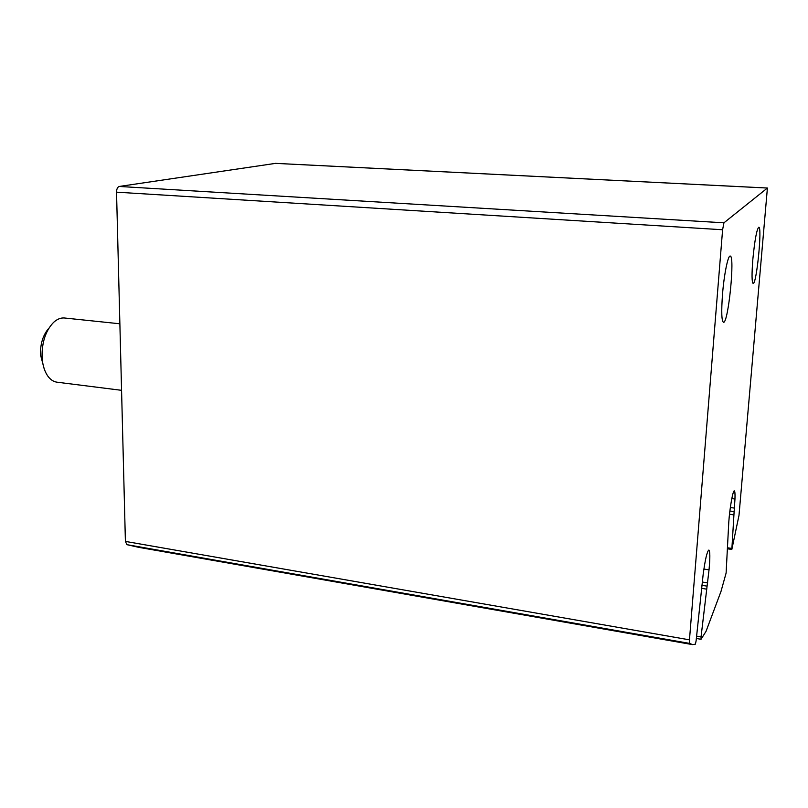<?xml version="1.0" encoding="UTF-8"?>
<svg xmlns="http://www.w3.org/2000/svg" width="808" height="808" viewBox="0 0 808 808"><rect width="100%" height="100%" fill="white"/><g stroke="black" fill="none" stroke-linecap="round" stroke-linejoin="round"><path stroke-width="1.21" d="M691.729 644.471L138.855 547.359L126.937 544.673L125.402 541.41L116.534 192.163C116.635 188.931 117.544 187.032 119.261 186.456L275.498 163.378M734.129 511.585L734.967 499.021C735.159 493.799 734.937 491.082 734.31 490.88C732.927 490.173 729.664 508.525 728.776 522.231L726.109 573.044L721.019 591.355L706.04 631.331L701.071 639.239L701.041 636.916L709.03 569.862C710.161 557.672 710.101 551.066 708.848 550.056C707.101 551.319 705.202 559.378 703.182 574.246L696.092 640.956L695.395 644.148L692.607 644.633L689.567 643.4L689.466 639.835L722.605 229.755L723.938 222.816L767.408 188.022L738.997 515.393L731.836 549.44L734.129 511.585L729.876 510.999M752.864 259.075C751.682 274.235 751.783 282.366 753.157 283.477C756.581 284.598 762.409 226.099 758.752 227.24C756.702 229.482 754.743 240.097 752.864 259.075M722.504 294.375C721.251 311.777 721.584 321.089 723.503 322.301C728.311 323.614 735.219 254.793 730.119 256.075C727.937 255.52 724.029 274.902 722.504 294.375M48.945 328.139C43.167 334.674 40.329 343.471 40.43 354.52L44.177 368.771M64.721 318.019L64.367 317.988C60.681 317.696 57.085 319.17 53.57 322.392C45.803 330.492 41.955 341.865 42.046 356.5C42.43 364.438 44.278 370.872 47.601 375.801C50.328 379.639 53.52 381.78 57.196 382.214L121.564 390.325M689.567 643.4L126.937 544.673M689.466 639.835L125.402 541.41M722.605 229.755L116.534 192.163M723.938 222.816L119.261 186.456M767.378 188.042L275.185 163.357M731.775 548.42L727.776 547.824M733.684 514.858L729.493 514.272M734.593 508.111L730.331 507.525M734.967 499.021L731.816 498.597M701.041 636.916L696.637 636.159M706.434 589.113L701.415 588.315M707.061 586.143L701.788 585.305M707.717 582.891L702.202 582.023M709.03 569.862L703.889 569.064M767.408 188.022L275.326 163.347M731.836 549.44L727.715 548.834M701.021 639.28L696.375 638.471M64.367 317.988L119.877 323.786"/></g></svg>
